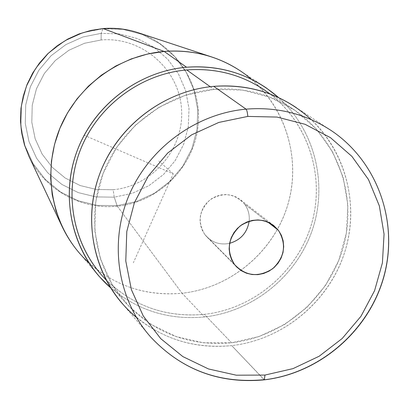 <?xml version="1.0" encoding="UTF-8"?>
<svg xmlns="http://www.w3.org/2000/svg" width="409" height="409" viewBox="0 0 409 409"><rect width="100%" height="100%" fill="white"/><g stroke="black" fill="none" stroke-linecap="round" stroke-linejoin="round"><path stroke-width="0.31" stroke-dasharray="2.04 1.53" d="M204.965 234.715C197.296 222.061 198.963 210.456 209.97 199.899C222.879 191.857 234.383 193.206 244.48 203.948C248.207 209.045 249.766 214.791 249.158 221.187C249.766 214.791 248.207 209.045 244.48 203.948L267.665 221.949L244.48 203.948L240.083 199.495L235.824 196.877L231.09 195.2L226.08 194.546L221.008 194.94L216.09 196.371L211.54 198.769L207.542 202.046L204.275 206.054L201.872 210.625L200.446 215.558L200.047 220.65L200.691 225.681L202.358 230.436L204.965 234.715L206.939 236.985C213.304 242.997 220.85 245.114 229.582 243.335C219.597 245.257 211.392 242.384 204.965 234.715L234.536 264.526L204.965 234.715M136.361 317.394C164.219 339.736 196.008 349.143 231.729 345.62C281.53 339.925 326.259 304.107 343.223 256.622C360.13 209.137 347.645 153.779 311.223 119.592M295.508 110.721L265.507 90.68C306.837 119.372 325.564 173.943 311.975 222.481C298.437 271.049 254.27 308.851 204.342 314.352L231.535 342.773L203.452 342.808L176.151 336.607L150.998 324.414L129.254 306.76L112.066 284.48L100.353 258.657L94.781 230.579L95.691 201.683L103.083 173.477L116.606 147.45L135.568 124.975L158.963 107.24L185.553 95.164L213.927 89.361L242.609 90.082L270.104 97.235L295.022 110.384L316.142 128.809L332.445 151.524L343.182 177.358L347.885 205.027L346.382 233.161L338.79 260.415L325.503 285.487L307.164 307.19L284.659 324.49L259.04 336.551L231.535 342.773L204.342 314.352C163.983 317.854 129.893 304.925 102.066 275.564L125.629 302.88C154.418 333.233 189.72 346.53 231.535 342.773C283.263 336.919 329.087 297.629 343.248 247.266C357.466 196.939 338.248 140.399 295.508 110.721C271.177 94.198 243.984 87.076 213.927 89.361C166.535 93.559 122.444 126.182 104.106 170.906C85.808 215.661 94.75 268.355 125.629 302.88M210.231 86.718L213.927 89.361L210.231 86.718M278.631 97.603C314.904 130.118 328.12 183.886 312.256 230.195C296.361 276.515 252.982 311.551 204.531 316.939C169.081 320.283 137.751 310.549 110.542 287.742C137.751 310.549 169.081 320.283 204.531 316.939C252.982 311.551 296.361 276.515 312.256 230.195C328.12 183.886 314.904 130.118 278.631 97.603M105.921 279.679C133.4 306.218 166.207 317.778 204.342 314.352C253.299 308.943 296.822 272.522 311.188 225.201C325.564 177.9 309.148 124.019 270.063 94.004M266.198 87.874L241.351 71.56C282.696 99.77 301.765 153.907 288.56 202.112C275.41 250.349 231.647 287.905 182.071 293.253L204.531 316.939L182.071 293.253C141.744 296.643 107.761 283.534 80.123 253.933L99.367 276.596M264.388 379.843L231.729 345.62C188.549 349.496 152.204 335.646 122.695 304.071L150.425 336.74C181.141 369.572 219.009 383.882 264.03 379.68C319.373 373.202 368.432 330.896 383.555 276.903C398.734 222.951 378.059 162.526 332.154 131.177C378.059 162.526 398.734 222.951 383.555 276.903C368.432 330.896 319.373 373.202 264.03 379.68L231.729 345.62C284.812 339.598 331.791 299.168 346.126 247.435C360.518 195.742 340.457 137.782 296.331 107.659L332.154 131.177M113.129 189.735C152.833 186.115 184.643 148.426 181.509 108.682C178.963 68.891 141.54 36.355 101.135 39.97L84.479 43.277L68.932 50.241L55.302 60.522L44.29 73.579L36.473 88.748L32.239 105.241L31.8 122.209L35.164 138.774L42.137 154.101L52.347 167.419L65.256 178.068L80.2 185.548L96.427 189.49L113.129 189.735L114.264 197.169L132.138 193.38L148.758 185.763L163.319 174.689L175.118 160.706L183.585 144.489L188.293 126.826L189.009 108.574L185.681 90.619L178.442 73.86L167.629 59.121L153.753 47.168L137.496 38.615L119.663 33.927L101.156 33.359L101.135 39.97C141.54 36.355 178.963 68.891 181.509 108.682C184.643 148.426 152.833 186.115 113.129 189.735L96.427 189.49L80.2 185.548L65.256 178.068L52.347 167.419L42.137 154.101L35.164 138.774L31.8 122.209L32.239 105.241L36.473 88.748L44.29 73.579L55.302 60.522L68.932 50.241L84.479 43.277L101.135 39.97L101.156 33.359L82.925 36.968L65.9 44.591L50.972 55.839L38.916 70.138L30.363 86.749L25.736 104.806L25.266 123.375L28.962 141.504L36.605 158.263L47.787 172.823L61.912 184.459L78.262 192.619L96.008 196.918L114.264 197.169L113.129 189.735M89.029 263.013C115.711 286.377 146.724 296.459 182.071 293.253L117.306 206.182C158.078 202.24 192.833 168.309 197.849 127.649C203.115 87.03 177.511 45.598 138.15 32.71C177.511 45.598 203.115 87.03 197.849 127.649C192.833 168.309 158.078 202.24 117.306 206.182L182.071 293.253C229.464 288.11 271.76 253.641 286.724 208.217C301.668 162.802 287.726 110.318 251.453 79.28M117.306 206.182C81.284 210.139 44.259 189.571 28.911 156.279C44.259 189.571 81.284 210.139 117.306 206.182L117.071 205.65L136.361 201.55L154.29 193.319L170.006 181.361L182.741 166.274L191.882 148.774L196.974 129.714L197.767 110.011L194.188 90.634L186.386 72.531L174.73 56.611L159.761 43.691L142.209 34.438L122.951 29.356L102.95 28.737L101.156 33.359L119.663 33.927L137.496 38.615L153.753 47.168L167.629 59.121L178.442 73.86L185.681 90.619L189.009 108.574L188.293 126.826L183.585 144.489L175.118 160.706L163.319 174.689L148.758 185.763L132.138 193.38L114.264 197.169L117.071 205.65L114.264 197.169L96.008 196.918L78.262 192.619L61.912 184.459L47.787 172.823L36.605 158.263L28.962 141.504L25.266 123.375L25.736 104.806L30.363 86.749L38.916 70.138L50.972 55.839L65.9 44.591L82.925 36.968L101.156 33.359L102.95 28.737L83.242 32.633L64.837 40.864L48.697 53.027L35.665 68.487L26.416 86.447L21.421 105.967L20.92 126.033L24.923 145.619L33.195 163.723L45.281 179.433L60.547 191.99L78.206 200.778L97.362 205.4L117.071 205.65L117.306 206.182M103.099 28.558L122.951 29.356L142.209 34.438L159.761 43.691L174.73 56.611L186.386 72.531L194.188 90.634L197.767 110.011L196.974 129.714L191.882 148.774L182.741 166.274L170.006 181.361L154.29 193.319L136.361 201.55L117.071 205.65L97.362 205.4L78.206 200.778L60.547 191.99L45.281 179.433L33.195 163.723L24.923 145.619L20.92 126.033L21.421 105.967L26.416 86.447L35.665 68.487L48.697 53.027L64.837 40.864L83.242 32.633L103.063 28.574M83.881 135.113L173.227 173.789L133.344 262.767M173.227 173.789L158.825 161.059M236.724 267.031L206.939 236.985M273.555 225.369L240.083 199.495"/><path stroke-width="0.61" d="M249.158 221.187C247.256 232.66 240.732 240.037 229.582 243.335C240.732 240.037 247.256 232.66 249.158 221.187M311.223 119.592C283.943 94.888 251.443 83.814 213.723 86.36C162.02 90.87 114.5 128.656 98.058 178.646C81.56 228.636 97.659 285.191 136.361 317.394M102.066 275.564C72.209 242.179 63.492 191.361 81.043 148.283C98.625 105.225 141.049 73.896 186.749 69.939L210.231 86.718L186.749 69.939C215.732 67.792 241.985 74.709 265.507 90.68M80.123 253.933C50.905 220.712 42.536 170.599 59.919 128.257C77.347 85.946 119.126 55.266 164.167 51.452L186.555 67.224C140.026 71.243 96.795 103.032 78.712 146.8C60.675 190.599 69.244 242.358 99.367 276.596L110.542 287.742C74.228 256.075 59.694 201.934 75.829 154.474C91.933 107.02 137.245 71.432 186.555 67.224C221.842 64.857 252.532 74.985 278.631 97.603L266.198 87.874C242.343 71.943 215.794 65.057 186.555 67.224L164.167 51.452C192.475 49.402 218.202 56.105 241.351 71.56M270.063 94.004C245.64 75.731 217.869 67.71 186.749 69.939C140.057 73.963 96.887 106.626 79.965 151.003C63.063 195.395 73.85 247.113 105.921 279.679M278.411 230.287L281.351 235.272L283.146 240.804L283.703 246.637L283.008 252.496L281.085 258.12L278.033 263.243L273.984 267.634L269.132 271.095L263.693 273.463L257.915 274.628L252.067 274.536L246.412 273.192L241.218 270.656L236.724 267.031L234.536 264.526L231.663 259.792L229.832 254.526L229.132 248.948L229.587 243.299L231.187 237.823L233.861 232.747L237.496 228.294L241.934 224.648L246.99 221.969L252.44 220.374L258.064 219.919L263.611 220.63L268.846 222.476L273.555 225.369L278.411 230.287L267.665 221.949L278.411 230.287C267.266 218.411 254.526 216.949 240.195 225.901C227.961 237.649 226.08 250.523 234.536 264.526C245.768 276.285 258.478 277.685 272.665 268.733C284.807 257.103 286.724 244.291 278.411 230.287M247.798 116.417L277.057 117.071L305.083 124.3L330.462 137.659L351.939 156.412L368.489 179.551L379.347 205.896L384.051 234.117L382.42 262.839L374.588 290.671L360.958 316.3L342.19 338.504L319.184 356.229L293.028 368.621L264.96 375.063L236.32 375.201L208.498 368.964L182.869 356.607L160.742 338.662L143.262 315.978L131.386 289.654L125.778 261.003L126.79 231.494L134.418 202.665L148.298 176.034L167.716 153.022L191.647 134.837L218.825 122.429L247.798 116.417C247.465 112.49 246.883 110.062 246.044 109.137C195.599 113.712 148.513 148.467 128.682 196.1C108.891 243.759 117.961 299.858 150.425 336.74C181.141 369.572 219.009 383.882 264.03 379.68L264.326 379.849L264.96 375.063L293.028 368.621L319.184 356.229L342.19 338.504L360.958 316.3L374.588 290.671L382.42 262.839L384.051 234.117L379.347 205.896L368.489 179.551L351.939 156.412L330.462 137.659L305.083 124.3L277.057 117.071L247.798 116.417L218.825 122.429L191.647 134.837L167.716 153.022L148.298 176.034L134.418 202.665L126.79 231.494L125.778 261.003L131.386 289.654L143.262 315.978L160.742 338.662L182.869 356.607L208.498 368.964L236.32 375.201L264.96 375.063L264.326 379.849C219.209 384.051 181.243 369.68 150.425 336.74C117.961 299.858 108.891 243.759 128.682 196.1C148.513 148.467 195.599 113.712 246.044 109.137L213.723 86.36L246.044 109.137C277.747 106.652 306.448 113.999 332.154 131.177C306.448 113.999 277.747 106.652 246.044 109.137C246.883 110.062 247.465 112.49 247.798 116.417M122.695 304.071C91.493 268.621 82.69 214.873 101.529 169.306C120.404 123.774 165.4 90.629 213.723 86.36C244.086 84.055 271.627 91.151 296.331 107.659M103.14 28.569C115.128 27.618 126.8 29.003 138.15 32.71C126.8 29.003 115.128 27.618 103.14 28.569L164.167 51.452L103.099 28.558L90.941 30.424L79.09 33.952L67.812 39.08L57.326 45.721L47.843 53.743L39.545 62.991L32.592 73.283L27.117 84.423L23.226 96.187L20.997 108.354L20.46 120.681L21.626 132.935L24.463 144.873L28.911 156.279L24.463 144.873L21.626 132.935L20.46 120.681L20.997 108.354L23.226 96.187L27.117 84.423L32.592 73.283L39.545 62.991L47.843 53.743L57.326 45.721L67.812 39.08L79.09 33.952L90.941 30.424L103.14 28.569M251.453 79.28C239.756 69.336 226.555 61.912 211.852 57.015C196.438 51.974 180.543 50.118 164.167 51.452L147.506 54.034L131.284 58.911L115.834 65.987L101.452 75.133L88.426 86.166L77.015 98.881L67.444 113.022L59.898 128.308L54.525 144.438L51.427 161.095L50.644 177.951L52.194 194.674L56.033 210.942L62.071 226.443C68.738 240.436 77.72 252.624 89.029 263.013M103.063 28.574L103.099 28.558C115.103 27.613 126.785 28.998 138.15 32.71L211.852 57.015M332.154 131.177C378.151 162.577 398.923 223.074 383.806 277.036C368.749 331.034 319.761 373.335 264.388 379.843M103.099 28.558L90.9 30.419L79.049 33.947L67.771 39.075L57.296 45.711L47.817 53.727L39.52 62.971L32.572 73.257L27.101 84.392L23.216 96.156L20.987 108.319L20.45 120.65L21.616 132.91L24.458 144.863L28.911 156.279L62.071 226.443"/></g></svg>
